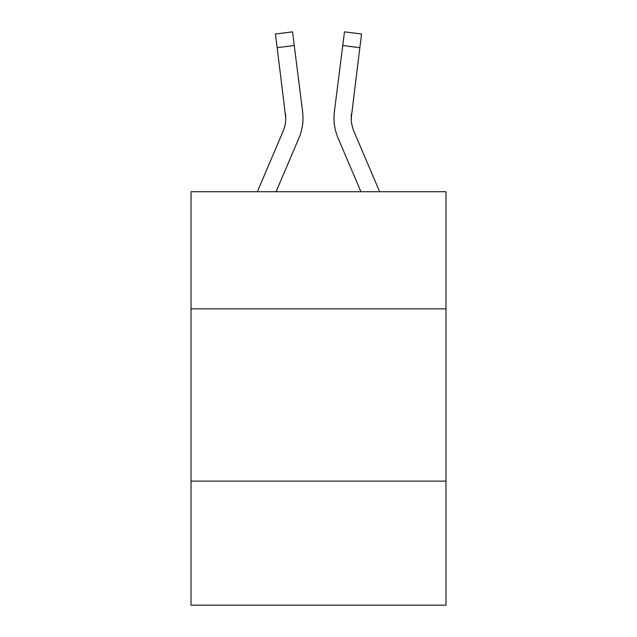 <?xml version="1.0" encoding="UTF-8"?>
<svg xmlns="http://www.w3.org/2000/svg" width="637" height="637" viewBox="0 0 637 637"><rect width="100%" height="100%" fill="white"/><g stroke="black" fill="none" stroke-linecap="round" stroke-linejoin="round"><path stroke-width="0.96" d="M445.98 308.849L445.98 191.713L191.02 191.713L191.02 308.849L445.98 308.849L445.98 605.15L191.02 605.15L191.02 308.849M445.98 481.118L191.02 481.118M298.864 138.229L276.092 191.713L298.864 138.229A51.677 51.677 -37.4 0 0 302.591 111.507L294.254 45.522L277.159 47.679L275.431 34.008L292.526 31.85L294.254 45.522M257.372 191.713L283.019 131.477A34.454 34.454 -36.3 0 0 285.766 118.052L277.159 47.679M302.933 120.489L302.997 118.211M302.328 109.437L302.591 111.507L302.328 109.437M379.628 191.713L353.981 131.477A34.454 34.454 36.3 0 1 351.234 118.044L359.841 47.679L342.746 45.522L344.474 31.85L361.569 34.008L359.841 47.679M338.136 138.229L360.908 191.713L338.136 138.229A51.677 51.677 37.4 0 1 334.409 111.507L342.746 45.522M351.274 119.668L351.505 113.665A34.454 34.454 37.4 0 0 353.981 131.477A34.454 34.454 37.4 0 1 351.234 118.044L351.505 113.665M283.019 131.477A34.454 34.454 -37.4 0 0 285.766 118.044A34.454 34.454 -37.4 0 1 283.019 131.477A34.454 34.454 -37.4 0 0 285.766 118.044A34.454 34.454 -37.4 0 1 283.019 131.477A34.454 34.454 -37.4 0 0 285.766 118.044A34.454 34.454 -37.4 0 1 283.019 131.477A34.454 34.454 -37.4 0 0 285.766 118.044A34.454 34.454 -37.4 0 1 283.019 131.477A34.454 34.454 -37.4 0 0 285.766 118.044A34.454 34.454 -37.4 0 1 283.019 131.477A34.454 34.454 -37.4 0 0 285.766 118.044A34.454 34.454 -37.4 0 1 283.019 131.477A34.454 34.454 -37.4 0 0 285.766 118.044A34.454 34.454 -37.4 0 1 283.019 131.477A34.454 34.454 -37.4 0 0 285.766 118.044A34.454 34.454 -37.4 0 1 283.019 131.477A34.454 34.454 -37.4 0 0 285.766 118.044A34.454 34.454 -37.4 0 1 283.019 131.477A34.454 34.454 -37.4 0 0 285.766 118.044A34.454 34.454 -37.4 0 1 283.019 131.477A34.454 34.454 -37.4 0 0 285.766 118.044A34.454 34.454 -37.4 0 1 283.019 131.477A34.454 34.454 -37.4 0 0 285.766 118.044A34.454 34.454 -37.4 0 1 283.019 131.477A34.454 34.454 -37.4 0 0 285.766 118.044A34.454 34.454 -37.4 0 1 283.019 131.477A34.454 34.454 -37.4 0 0 285.766 118.044A34.454 34.454 -37.4 0 1 283.019 131.477A34.454 34.454 -37.4 0 0 285.766 118.044A34.454 34.454 -37.4 0 1 283.019 131.477A34.454 34.454 -37.4 0 0 285.766 118.044A34.454 34.454 -37.4 0 1 283.019 131.477A34.454 34.454 -37.4 0 0 285.766 118.044A34.454 34.454 -37.4 0 1 283.019 131.477A34.454 34.454 -37.4 0 0 285.495 113.665L285.766 118.044M353.981 131.477A34.454 34.454 37.4 0 1 351.234 118.044A34.454 34.454 37.4 0 0 353.981 131.477A34.454 34.454 37.4 0 1 351.234 118.044A34.454 34.454 37.4 0 0 353.981 131.477A34.454 34.454 37.4 0 1 351.234 118.044A34.454 34.454 37.4 0 0 353.981 131.477A34.454 34.454 37.4 0 1 351.234 118.044A34.454 34.454 37.4 0 0 353.981 131.477A34.454 34.454 37.4 0 1 351.234 118.044A34.454 34.454 37.4 0 0 353.981 131.477A34.454 34.454 37.4 0 1 351.234 118.044A34.454 34.454 37.4 0 0 353.981 131.477A34.454 34.454 37.4 0 1 351.234 118.044A34.454 34.454 37.4 0 0 353.981 131.477A34.454 34.454 37.4 0 1 351.234 118.044A34.454 34.454 37.4 0 0 353.981 131.477A34.454 34.454 37.4 0 1 351.234 118.044A34.454 34.454 37.4 0 0 353.981 131.477A34.454 34.454 37.4 0 1 351.234 118.044A34.454 34.454 37.4 0 0 353.981 131.477A34.454 34.454 37.4 0 1 351.234 118.044A34.454 34.454 37.4 0 0 353.981 131.477A34.454 34.454 37.4 0 1 351.234 118.044A34.454 34.454 37.4 0 0 353.981 131.477A34.454 34.454 37.4 0 1 351.234 118.044A34.454 34.454 37.4 0 0 353.981 131.477A34.454 34.454 37.4 0 1 351.234 118.044A34.454 34.454 37.4 0 0 353.981 131.477A34.454 34.454 37.4 0 1 351.234 118.044A34.454 34.454 37.4 0 0 353.981 131.477A34.454 34.454 37.4 0 1 351.234 118.044A34.454 34.454 37.4 0 0 353.981 131.477A34.454 34.454 37.4 0 1 351.234 118.044M302.997 117.956L302.933 120.504L302.997 117.956M334.067 120.504L334.003 117.956M361.569 34.008L344.474 31.85M275.431 34.008L292.526 31.85"/></g></svg>
